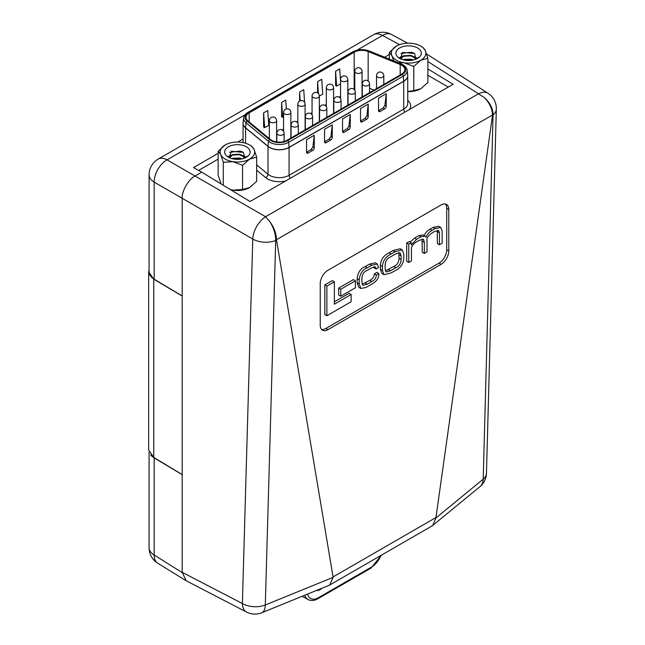 <?xml version="1.0" encoding="UTF-8"?>
<svg xmlns="http://www.w3.org/2000/svg" width="645" height="645" viewBox="0 0 645 645"><rect width="100%" height="100%" fill="white"/><g stroke="black" fill="none" stroke-linecap="round" stroke-linejoin="round"><path stroke-width="0.97" d="M223.299 185.268L223.299 162.338L220.719 154.598L218.139 151.22L218.139 175.359L221.154 183.97M249.607 144.972L251.502 146.06L254.082 149.438A17.27 9.973 0 0 0 249.607 144.972A17.27 9.973 0 0 0 241.867 142.392A17.27 9.973 0 0 0 225.186 144.972A17.27 9.973 0 0 0 220.719 154.598A17.27 9.973 0 0 0 232.926 161.653L223.299 162.338M231.845 158.63L239.303 157.977L241.811 158.912M232.482 158.791L239.303 158.444L241.117 159.041M230.289 158.114L230.055 157.195L232.208 154.679L239.303 154.203L242.593 155.622L244.584 158.081M230.072 157.436L232.208 155.147L239.303 154.679L242.593 156.09L244.423 158.146M246.398 146.826A12.723 7.345 0 0 0 228.733 146.641A12.723 7.345 0 0 0 227.774 156.824A12.723 7.345 0 0 0 228.403 157.211A12.723 7.345 0 0 0 247.027 156.824A12.723 7.345 0 0 0 246.398 146.826M229.104 157.59L231.434 151.277L243.35 152.389L244.761 157.936M245.866 157.501L247.083 156.211L246.011 157.428M228.306 156.55L230.088 155.34L240.077 154.421L245.35 156.743M233.014 158.122L240.077 158.186L242.246 158.815M229.612 152.293L240.077 151.124L242.407 151.809M230.426 189.606L232.926 190.146L242.56 189.453L242.56 165.322L232.926 161.653A17.27 9.973 0 0 0 249.607 159.073L242.56 165.322M242.56 189.453L249.607 187.566L256.662 181.318L256.662 157.178L249.607 159.073A17.27 9.973 0 0 0 254.082 149.438L256.662 157.178M218.139 151.22L225.186 144.972M230.531 189.662A17.27 9.973 0 0 0 232.926 190.146A17.27 9.973 0 0 0 249.607 187.566M401.658 74.102A10.909 6.297 0 0 0 404.85 69.652A10.909 6.297 0 0 0 401.658 65.201A10.909 6.297 0 0 0 400.198 64.492L368.15 51.536A10.909 6.297 0 0 0 354.178 52.237L249.155 112.875A10.909 6.297 0 0 0 245.963 117.326A10.909 6.297 0 0 0 247.93 120.938L270.376 139.449A10.909 6.297 0 0 0 287.025 140.287L401.658 74.102M282.647 117.285L281.615 102.45L281.615 116.697L282.647 117.285L283.582 116.745M281.615 102.45L285.727 100.072L286.34 108.924M318.436 93.606L317.606 81.665L317.606 92.904M317.606 81.665L321.718 79.295L322.75 94.138L319.339 96.105M336.634 86.124L335.602 71.281L335.602 85.527L336.634 86.124L340.552 83.858M335.602 71.281L339.713 68.902L340.552 80.996M354.79 88.123A10.909 6.297 0 0 0 354.178 88.454L353.404 88.905M340.552 96.323L339.157 97.129M326.314 104.546L324.919 105.353M312.067 112.77L310.672 113.576M297.829 120.994L296.434 121.792M283.582 129.21L282.188 130.016M269.344 137.433L268.522 137.909M300.215 100.814L299.611 92.058L299.611 101.096M299.611 92.058L303.722 89.679L304.601 102.402M263.62 112.835L263.62 127.081L264.652 127.678L268.763 125.307L267.731 110.464L263.62 112.835L264.652 127.678M373.955 90.098L369.545 88.317M312.914 146.939L314.26 135.248L314.26 147.713L312.914 146.939L311.18 149.495L312.72 150.39L308.092 153.059L306.552 152.172A2.185 1.258 120 0 0 307.004 153.163A2.185 1.258 120 0 0 308.092 153.059M314.26 135.248L306.552 139.699L306.552 152.172L311.18 149.495M312.72 150.39A2.185 1.258 120 0 0 314.26 147.713M330.909 136.547L332.256 124.856L332.256 137.329L330.909 136.547L329.176 139.11L330.716 139.997L326.088 142.666L324.548 141.779A2.185 1.258 120 0 0 324.999 142.779A2.185 1.258 120 0 0 326.088 142.666M332.256 124.856L324.548 129.314L324.548 141.779L329.176 139.11M330.716 139.997A2.185 1.258 120 0 0 332.256 137.329M348.905 126.154L350.251 114.471L350.251 126.936L348.905 126.154L347.171 128.718L348.711 129.605L344.083 132.281L342.543 131.387A2.185 1.258 120 0 0 342.995 132.386A2.185 1.258 120 0 0 344.083 132.281M350.251 114.471L342.543 118.922L342.543 131.387L347.171 128.718M348.711 129.605A2.185 1.258 120 0 0 350.251 126.936M366.9 115.769L368.247 104.079L368.247 116.543L366.9 115.769L365.167 118.325L366.707 119.22L362.079 121.889L360.539 121.002A2.185 1.258 120 0 0 360.99 122.002A2.185 1.258 120 0 0 362.079 121.889M368.247 104.079L360.539 108.529L360.539 121.002L365.167 118.325M366.707 119.22A2.185 1.258 120 0 0 368.247 116.543M386.242 93.686L378.534 98.145L378.534 110.609L380.074 111.504A2.185 1.258 -60 0 1 378.986 111.609A2.185 1.258 -60 0 1 378.534 110.609L383.162 107.941L384.896 105.377L386.242 93.686L386.242 106.159A2.185 1.258 -60 0 1 384.702 108.828L380.074 111.504M448.299 87.067A10.909 6.297 0 0 0 448.202 87.011L427.869 75.272M420.822 46.118L422.709 47.214L425.289 50.592A17.27 9.973 0 0 0 420.822 46.118A17.27 9.973 0 0 0 413.082 43.538A17.27 9.973 0 0 0 396.401 46.118A17.27 9.973 0 0 0 391.926 55.752L389.346 52.374L396.401 46.118M403.061 59.783L410.51 59.13L413.026 60.058M403.689 59.945L410.51 59.598L412.332 60.195M401.504 59.267L401.271 58.348L403.415 55.825L410.51 55.357L413.8 56.768L415.799 59.235M401.279 58.582L403.415 56.3L410.51 55.833L413.8 57.244L415.638 59.3M417.605 47.98A12.723 7.345 0 0 0 399.948 47.794A12.723 7.345 0 0 0 398.989 57.977A12.723 7.345 0 0 0 399.61 58.364A12.723 7.345 0 0 0 418.234 57.977A12.723 7.345 0 0 0 417.605 47.98M400.311 58.743L402.649 52.43L414.558 53.543L415.969 59.09M417.073 58.655L418.299 57.365L417.218 58.582M399.513 57.703L401.295 56.486L411.284 55.575L416.565 57.889M404.23 59.276L411.284 59.34L413.453 59.961M400.827 53.446L411.284 52.269L413.622 52.955M407.761 91.534L413.776 90.606L413.776 66.475L404.141 62.799L398.304 62.734M413.776 90.606L420.822 88.72L427.869 82.463L427.869 58.332L420.822 60.219L413.776 66.475M393.781 60.904L391.926 55.752A17.27 9.973 0 0 0 404.141 62.799A17.27 9.973 0 0 0 420.822 60.219A17.27 9.973 0 0 0 425.289 50.592L427.869 58.332M389.346 59.114L389.346 52.374M407.761 91.622A17.27 9.973 0 0 0 420.822 88.72M150.656 454.886A18.181 10.497 0 0 0 154.179 457.91L154.179 554.998L182.188 572.599M218.139 153.357L193.5 167.579L201.724 172.167L195.04 176.02L167.031 159.855L244.963 114.866M154.179 457.91L182.188 474.647L182.188 572.317L242.391 603.526A18.181 10.812 -178.4 0 0 265.305 604.978L275.697 240.488A18.181 8.546 -111.7 0 0 275.705 240.037A18.181 8.546 -111.7 0 0 269.747 221.574C274.044 227.379 276.294 233.425 276.495 239.714L275.697 240.488A18.181 10.812 -178.4 0 1 252.784 239.037L182.188 198.281L182.188 295.95L154.179 279.204A18.181 10.497 180 0 1 149.084 271.916L149.084 174.827A18.181 10.497 -0 0 0 154.179 182.116L154.179 279.204M389.346 54.502L384.654 57.22M243.052 138.973L237.715 142.053M218.139 159.122L198.587 170.417M486.467 473.204A18.181 10.828 -178.4 0 1 483.202 479.179A18.181 12.223 50.6 0 1 479.832 486.765A18.181 18.181 0 0 0 486.467 473.204L496.336 109.021A18.181 10.828 -178.4 0 1 493.062 114.995A18.181 12.118 -129.8 0 0 493.07 114.536A18.181 12.118 -129.8 0 0 484.403 97.645C489.539 102.958 492.248 108.739 492.514 114.995L276.495 239.714M492.482 115.479L435.899 518.008L483.202 479.179L493.062 114.995L492.482 115.479L492.514 115.003M406.705 242.955L406.705 261.273L408.761 262.459L408.761 244.141L406.705 242.955L409.188 241.52L411.244 242.705L411.244 244.786M411.308 244.826L416.63 239.311L420.951 236.82L425.111 236.118L423.056 234.933L418.895 235.627L414.574 238.126L410.099 242.044M425.111 236.118L426.079 237.231C427.167 234.24 429.127 231.982 431.957 230.458L435.198 228.596L440.745 227.467L438.689 226.274L433.134 227.403L429.901 229.273C427.071 230.797 425.111 233.047 424.023 236.046M437.262 230.37L437.399 243.544L439.455 244.737L439.455 232.813L438.608 230.523L434.383 231.571L432.489 232.668C428.256 235.385 426.426 238.19 427.014 241.077L427.014 251.921L424.337 253.461L422.281 252.276L422.08 239.069M324.822 284.921L324.822 314.558L326.878 315.744L326.878 286.106L324.822 284.921L332.296 280.607L334.352 281.792L334.352 304.206L351.138 294.515L349.082 293.322L334.352 301.828M321.565 329.418A10.909 6.297 120 0 0 325.894 328.45L439.003 263.144A10.909 6.297 120 0 0 446.719 249.792L446.719 208.23A10.909 6.297 120 0 0 445.389 203.997M338.681 288.081L338.681 295.047L340.737 296.232L340.737 289.266L338.681 288.081L353.355 279.608L355.419 280.793L355.419 287.759L340.737 296.232M402.27 249.905L400.214 248.72L392.99 250.583L389.161 252.792C383.702 255.404 380.784 259.572 380.389 265.297L380.389 269.312L381.937 273.553L383.993 274.738L382.445 270.505L382.445 266.482C382.84 260.757 385.758 256.597 391.217 253.985L395.046 251.776L402.27 249.905L403.818 254.146L403.818 258.169C403.423 263.886 400.505 268.046 395.046 270.666L391.217 272.867L383.993 274.738M378.865 273.577C379.034 277.939 376.712 281.422 371.907 284.026L365.868 287.509L360.837 288.452L359.217 283.953L359.217 279.857C359.91 273.673 362.563 269.675 367.174 267.86L371.657 265.28L377.277 263.99L378.591 267.49L376.1 268.997L375.325 266.804L371.681 267.772L366.771 270.61C363.885 271.658 362.256 274.262 361.885 278.422L361.885 282.268L362.925 285.284L367.303 284.171L371.81 281.567C374.576 280.172 376.1 278.011 376.382 275.084L378.865 273.577L376.809 272.383L374.326 273.899C374.044 276.826 372.52 278.987 369.754 280.382L362.159 284.276M377.277 263.99L375.221 262.797L369.601 264.087L365.118 266.675C360.507 268.481 357.854 272.48 357.153 278.672L357.153 282.768L358.781 287.267L360.837 288.452M373.947 266.74L374.044 267.804L376.1 268.997M265.555 216.833A18.181 9.941 -60 0 0 252.784 239.037L242.391 603.526A18.181 10.489 117.4 0 0 246.535 612.057L186.187 580.766L182.188 572.317L182.188 198.281C181.616 191.267 188.679 179.036 195.04 176.029L265.555 216.736L269.747 221.574M427.869 68.918L453.145 84.277L250.058 201.53L201.724 172.167L195.04 176.029M327.95 329.643L441.059 264.337A10.909 6.297 120 0 0 448.775 250.978L448.775 209.415A10.909 6.297 120 0 0 446.517 204.425A10.909 6.297 120 0 0 441.059 204.965L327.95 270.271A10.909 6.297 120 0 0 320.234 283.631L320.234 325.185A10.909 6.297 120 0 0 322.492 330.184A10.909 6.297 120 0 0 327.95 329.643L325.894 328.45M276.528 240.158L333.07 576.928L435.939 517.54M246.535 612.057A18.181 18.181 0 0 0 261.765 612.75A18.181 8.441 67.8 0 0 265.305 604.978L333.102 577.356L333.07 576.928M333.102 577.356L329.692 585.023L329.079 585.329L261.765 612.75M435.899 518.008L432.755 525.417L431.787 526.086L329.692 585.023M479.832 486.765L432.755 525.417M496.336 109.021A18.181 18.181 0 0 0 487.959 93.219A18.181 10.489 122.6 0 0 478.582 93.848L427.869 61.517M478.582 93.848L484.403 97.645M149.084 270.037L148.664 271.948L153.768 279.188L182.188 296.039M153.768 279.188L153.768 457.426L148.664 450.089L148.664 271.948M153.768 457.426L182.188 474.559M321.887 588.256A7.514 4.338 -60 0 1 316.768 590.344M326.878 286.106L334.352 281.792M351.138 294.515L351.138 301.739L326.878 315.744M340.737 289.266L355.419 280.793M395.853 253.824L400.094 252.727L401.142 255.872L401.142 259.532C400.932 263.491 399.166 266.208 395.853 267.683L390.41 270.827L386.17 271.916L385.121 268.78L385.121 265.119C385.331 261.161 387.089 258.443 390.41 256.96L395.853 253.824M385.404 270.892L393.797 266.498C397.11 265.014 398.876 262.297 399.086 258.347L398.803 252.566M408.761 244.141L411.244 242.705M440.745 227.467L442.131 230.91L442.131 243.189L439.455 244.737M424.337 253.461L424.337 242.367L423.418 239.174L419.113 240.392L416.436 241.931C413.058 243.947 411.389 246.438 411.429 249.422L411.429 260.911L408.761 262.459M376.382 275.084L374.326 273.899M402.27 64.847A11.771 6.797 0 0 0 400.698 64.081L368.642 51.124A11.771 6.797 0 0 0 353.565 51.89L248.543 112.52A11.771 6.797 0 0 0 247.228 121.228L269.666 139.731A11.771 6.797 0 0 0 287.638 140.642L402.27 74.457A11.771 6.797 0 0 0 402.27 64.847M407.745 75.304A13.819 7.974 180 0 1 407.761 75.65A13.819 7.974 180 0 1 403.714 81.286L289.081 147.471A13.819 7.974 180 0 1 269.546 147.471A13.819 7.974 180 0 1 267.998 146.407L245.552 127.895A1.451 0.976 129.5 0 1 245.56 127.774L246.043 122.776A13.222 7.635 180 0 1 243.681 117.858L243.092 122.639A13.811 7.974 0 0 0 245.56 127.774L268.006 146.286A13.811 7.974 0 0 0 269.546 147.35A13.811 7.974 0 0 0 289.081 147.35L403.714 81.165L403.294 76.118A13.222 7.635 180 0 0 407.132 70.184C406.874 68.088 405.495 66.29 402.996 64.774L401.246 63.928A1.451 0.677 112 0 0 400.698 64.081M290.363 178.254A2.911 1.677 60 0 1 289.081 175.311L289.081 147.471A1.451 0.839 60 0 0 289.081 147.35L288.662 142.303A13.222 7.635 180 0 1 268.481 141.279L268.006 146.286A1.451 0.976 129.5 0 0 267.998 146.407L267.998 174.247A13.819 7.974 0 0 0 269.546 175.311A13.819 7.974 0 0 0 289.081 175.311L403.714 109.134A13.819 7.974 0 0 0 407.761 103.49L407.721 74.965A13.811 7.974 0 0 1 403.714 81.165A1.451 0.839 -120 0 1 403.714 81.286L403.714 109.134A2.911 1.677 60 0 0 404.995 112.069M285.622 180.987A16.722 9.659 180 0 1 267.49 178.875A16.722 9.659 180 0 1 265.611 177.585L256.662 170.207M276.826 133.217A3.636 3.636 0 0 1 282.276 130.064A3.636 3.636 0 0 1 284.09 133.217A3.636 2.096 180 0 1 283.026 134.7A3.636 2.096 180 0 1 277.89 134.7A3.636 2.096 180 0 1 276.826 133.217L276.826 141.965M291.064 124.993A3.636 3.636 0 0 1 296.515 121.841A3.636 3.636 0 0 1 298.337 124.993A3.636 2.096 180 0 1 297.272 126.476A3.636 2.096 180 0 1 292.129 126.476A3.636 2.096 180 0 1 291.064 124.993L291.064 137.957M269.344 120.671A3.636 3.636 0 0 1 274.794 117.527A3.636 3.636 0 0 1 276.616 120.671A3.636 2.096 180 0 1 275.552 122.155A3.636 2.096 180 0 1 270.408 122.155A3.636 2.096 180 0 1 269.344 120.671L269.344 138.594M305.311 116.769A3.636 3.636 0 0 1 310.761 113.617A3.636 3.636 0 0 1 312.575 116.769A3.636 2.096 180 0 1 311.511 118.253A3.636 2.096 180 0 1 306.375 118.253A3.636 2.096 180 0 1 305.311 116.769L305.311 129.734M283.582 112.448A3.636 3.636 0 0 1 289.041 109.303A3.636 3.636 0 0 1 290.855 112.448A3.636 2.096 180 0 1 289.79 113.931A3.636 2.096 180 0 1 284.647 113.931A3.636 2.096 180 0 1 283.582 112.448L283.582 131.354M319.549 108.545A3.636 3.636 0 0 1 324.999 105.401A3.636 3.636 0 0 1 326.822 108.545A3.636 2.096 180 0 1 325.757 110.029A3.636 2.096 180 0 1 320.613 110.029A3.636 2.096 180 0 1 319.549 108.545L319.549 121.51M297.829 104.224A3.636 3.636 0 0 1 303.279 101.08A3.636 3.636 0 0 1 305.101 104.224A3.636 2.096 180 0 1 304.029 105.716A3.636 2.096 180 0 1 298.893 105.716A3.636 2.096 180 0 1 297.829 104.224L297.829 123.13M333.788 100.322A3.636 3.636 0 0 1 339.246 97.177A3.636 3.636 0 0 1 341.06 100.322A3.636 2.096 180 0 1 339.996 101.805A3.636 2.096 180 0 1 334.86 101.805A3.636 2.096 180 0 1 333.788 100.322L333.788 113.286M312.067 96.008A3.636 3.636 0 0 1 317.525 92.856A3.636 3.636 0 0 1 319.339 96.008A3.636 2.096 180 0 1 318.275 97.492A3.636 2.096 180 0 1 313.131 97.492A3.636 2.096 180 0 1 312.067 96.008L312.067 114.915M348.034 92.098A3.636 3.636 0 0 1 353.484 88.954A3.636 3.636 0 0 1 355.306 92.098A3.636 2.096 180 0 1 354.242 93.59A3.636 2.096 180 0 1 349.098 93.59A3.636 2.096 180 0 1 348.034 92.098L348.034 105.062M326.314 87.784A3.636 3.636 0 0 1 331.764 84.632A3.636 3.636 0 0 1 333.578 87.784A3.636 2.096 180 0 1 332.514 89.268A3.636 2.096 180 0 1 327.378 89.268A3.636 2.096 180 0 1 326.314 87.784L326.314 106.691M362.272 83.882A3.636 3.636 0 0 1 367.731 80.73A3.636 3.636 0 0 1 369.545 83.882A3.636 2.096 180 0 1 368.48 85.366A3.636 2.096 180 0 1 363.337 85.366A3.636 2.096 180 0 1 362.272 83.882L362.272 96.839M340.552 79.561A3.636 3.636 0 0 1 346.002 76.408A3.636 3.636 0 0 1 347.824 79.561A3.636 2.096 180 0 1 346.76 81.044A3.636 2.096 180 0 1 341.616 81.044A3.636 2.096 180 0 1 340.552 79.561L340.552 98.467M376.519 75.659A3.636 3.636 0 0 1 381.969 72.506A3.636 3.636 0 0 1 383.791 75.659A3.636 2.096 180 0 1 382.727 77.142A3.636 2.096 180 0 1 377.583 77.142A3.636 2.096 180 0 1 376.519 75.659L376.519 88.623M354.79 71.337A3.636 3.636 0 0 1 360.249 68.193A3.636 3.636 0 0 1 362.063 71.337A3.636 2.096 180 0 1 360.998 72.82A3.636 2.096 180 0 1 355.863 72.82A3.636 2.096 180 0 1 354.79 71.337L354.79 90.244M354.178 52.237L354.178 88.454M249.155 112.875L249.155 121.945M243.068 122.985A13.819 7.974 180 0 0 243.052 123.324A13.819 7.974 180 0 0 245.552 127.895L245.552 143.23M256.662 164.902L267.998 174.247A2.911 1.943 129.5 0 1 265.611 177.585M400.198 64.492L400.198 74.949M368.15 51.536L368.15 81.012M407.761 100.427A16.722 9.659 180 0 1 409.43 109.513M402.27 74.457A1.451 0.839 -120 0 1 403.294 76.118L288.662 142.303A1.451 0.839 -120 0 0 287.638 140.642M269.666 139.731A1.451 0.976 129.5 0 0 268.481 141.279L246.043 122.776A1.451 0.976 129.5 0 1 247.228 121.228M401.246 63.928L369.19 50.963A1.451 0.677 112 0 0 368.642 51.124M353.565 51.89A1.451 0.839 -120 0 0 352.839 51.818L247.817 112.448C245.318 113.963 243.939 115.769 243.681 117.858M248.543 112.52A1.451 0.839 -120 0 0 247.817 112.448M384.702 108.828L383.162 107.941M384.896 105.377L386.242 106.159M149.084 452.33L149.084 547.71A18.181 10.497 0 0 0 154.179 554.998A18.181 10.489 -58.3 0 0 157.694 563.166L185.663 580.46M399.618 44.658L382.501 35.459L356.943 50.213M182.188 198.281L154.179 182.116A18.181 10.86 -60 0 1 167.031 159.855A18.181 10.497 60 0 0 158.17 159.081A18.181 18.181 0 0 0 149.084 174.827M373.632 34.685A18.181 10.497 -120 0 1 382.501 35.459A18.181 10.489 -61.7 0 1 391.33 34.419A18.181 18.181 0 0 0 373.632 34.685L158.17 159.081M265.555 216.736L478.421 93.839M307.601 594.077A15.794 9.119 120 0 0 318.461 597.689L371.423 567.116A15.794 9.119 120 0 0 380.953 555.434M302.15 596.294L308.068 599.552A17.971 10.376 -60 0 1 304.795 595.222M446.719 208.23L448.775 209.415M446.719 249.792L448.775 250.978M439.003 263.144L441.059 264.337M391.217 253.985L389.161 252.792M382.445 266.482L380.389 265.297M382.445 270.505L380.389 269.312M395.046 251.776L392.99 250.583M401.142 255.872L399.086 254.678M390.41 270.827L388.355 269.634M395.853 267.683L393.797 266.498M401.142 259.532L399.086 258.347M416.63 239.311L414.574 238.126M420.951 236.82L418.895 235.627M431.957 230.458L429.901 229.273M435.198 228.596L433.134 227.403M439.455 232.813L437.399 231.628M424.337 242.367L422.281 241.182M359.217 283.953L357.153 282.768M359.217 279.857L357.153 278.672M367.174 267.86L365.118 266.675M371.657 265.28L369.601 264.087M367.303 284.171L365.239 282.978M371.81 281.567L369.754 280.382M318.461 597.689A2.185 1.258 60 0 1 318.009 598.689L370.972 568.116L381.542 555.095M371.423 567.116A2.185 1.258 60 0 1 370.972 568.116M284.09 133.217L284.09 141.497M276.616 120.671L276.616 141.932M298.337 124.993L298.337 133.757M290.855 112.448L290.855 138.078M312.575 116.769L312.575 125.533M305.101 104.224L305.101 129.855M326.822 108.545L326.822 117.309M319.339 96.008L319.339 121.631M341.06 100.322L341.06 109.086M333.578 87.784L333.578 113.407M355.306 92.098L355.306 100.87M347.824 79.561L347.824 105.183M369.545 83.882L369.545 92.646M362.063 71.337L362.063 96.96M383.791 75.659L383.791 84.422M243.092 122.639L243.052 142.601M407.132 70.184L407.721 74.965M369.19 50.963C363.401 48.956 357.951 49.238 352.839 51.818M149.084 547.71A18.181 18.181 0 0 0 157.694 563.166M407.696 43.215L391.33 34.419M487.959 93.219L426.595 53.978M308.068 599.552C310.963 601.059 314.276 600.769 318.009 598.689"/></g></svg>

